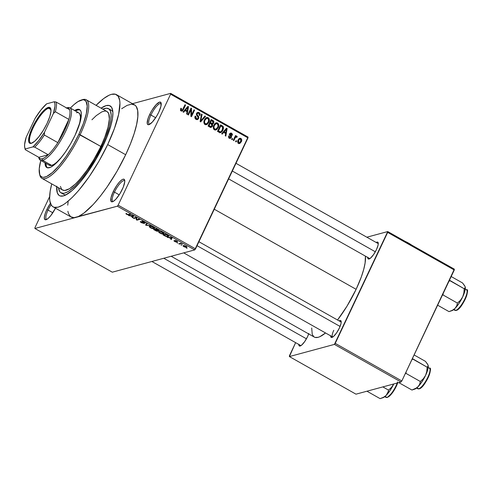 <?xml version="1.0" encoding="UTF-8"?>
<svg xmlns="http://www.w3.org/2000/svg" width="492" height="492" viewBox="0 0 492 492"><rect width="100%" height="100%" fill="white"/><g stroke="black" fill="none" stroke-linecap="round" stroke-linejoin="round"><path stroke-width="0.74" d="M150.909 115.036A11.814 3.204 -60.5 0 0 149.722 124.304A11.814 3.204 119.5 0 1 149.297 124.187A11.814 3.204 119.5 0 1 150.909 115.036L155.663 117.723L150.909 115.036A11.814 3.204 119.5 0 1 160.915 103.615A11.814 3.204 119.5 0 1 161.235 103.923A11.814 3.204 -60.5 0 0 150.909 115.036L149.623 114.63L150.909 115.036M158.787 112.158A12.884 3.499 119.5 0 1 148.984 124.642A12.884 3.499 119.5 0 1 149.623 114.63L147.932 118.855L147.225 123.461L148.08 124.704L148.873 124.679L152.317 122.09L156.394 116.567L158.787 112.158L160.976 106.094L160.884 102.496L159.537 102.108L156.093 104.698L152.016 110.22L149.623 114.63A12.884 3.499 119.5 0 1 156.61 104.163A12.884 3.499 119.5 0 1 161.142 103.117A12.884 3.499 119.5 0 1 158.787 112.158M114.458 192.144A11.814 3.204 -60.5 0 0 113.277 201.412A11.814 3.204 119.5 0 1 112.852 201.296A11.814 3.204 119.5 0 1 114.458 192.144L119.218 194.826L114.458 192.144A11.814 3.204 119.5 0 1 124.464 180.724A11.814 3.204 119.5 0 1 124.784 181.025A11.814 3.204 -60.5 0 0 114.458 192.144L113.178 191.739L114.458 192.144M122.336 189.26A12.884 3.499 119.5 0 1 112.539 201.751A12.884 3.499 119.5 0 1 113.178 191.739L110.989 197.796L111.075 201.4L112.422 201.782L113.418 201.326L115.866 199.192L119.95 193.676L123.289 187.083L124.765 181.646L124.439 179.598L123.092 179.217L122.096 179.672L119.648 181.806L116.911 185.263L113.178 191.739A12.884 3.499 119.5 0 1 120.165 181.265A12.884 3.499 119.5 0 1 124.697 180.22A12.884 3.499 119.5 0 1 122.336 189.26M48.062 210.096A11.814 3.204 -60.5 0 0 46.875 219.364A11.814 3.204 119.5 0 1 46.451 219.248A11.814 3.204 119.5 0 1 48.062 210.096L52.816 212.784L48.062 210.096A11.814 3.204 119.5 0 1 51.076 204.764A11.814 3.204 -60.5 0 0 48.062 210.096L46.783 209.69L48.062 210.096M55.461 208.196A12.884 3.499 119.5 0 1 46.143 219.703A12.884 3.499 119.5 0 1 46.783 209.69L45.092 213.915L44.354 217.304L44.68 219.352L46.027 219.733L48.185 218.405L50.83 215.558L55.461 208.196M298.859 344.216L299.523 346.061L301.737 345.04L304.751 341.509L307.555 336.651A9.662 2.626 119.5 0 1 300.206 346.017A9.662 2.626 119.5 0 1 298.847 344.468M367.758 257.193L368.422 259.032L370.63 258.011L373.649 254.481L376.448 249.622A9.662 2.626 119.5 0 1 369.098 258.989A9.662 2.626 119.5 0 1 367.745 257.439M333.791 330.304A8.592 2.331 -60.5 0 0 332.789 337.026A8.592 2.331 119.5 0 1 332.617 336.958A8.592 2.331 119.5 0 1 333.791 330.304M330.686 335.612L331.35 337.457L333.564 336.436L336.577 332.899L339.375 328.041A9.662 2.626 119.5 0 1 332.026 337.407A9.662 2.626 119.5 0 1 330.673 335.864M62.539 193.307A48.321 13.118 -60.5 0 0 66.063 194.844A48.321 13.118 119.5 0 1 63.726 194.358L61.026 192.839A48.321 13.118 119.5 0 1 58.511 187.716L59.735 191.628L60.657 192.6L63.197 193.325L64.784 193.073L68.517 191.357L75.239 185.89L82.785 177.397L87.951 170.41L95.411 158.602L101.955 146.118A48.321 13.118 119.5 0 1 61.026 192.839M56.746 186.179L57.336 192.901L59.052 195.392L60.288 195.994L63.45 195.896L65.35 195.195L72.084 190.564L79.913 182.507L88.16 171.72L96.118 159.125L103.099 145.81A51.543 13.991 119.5 0 0 112.533 109.642L112.533 109.642A51.543 13.991 119.5 0 0 101.063 108.16L106.118 105.626L109.285 105.528L111.506 107.164L112.699 110.479L112.896 112.73L112.477 118.301L110.995 125.116L106.912 137.096L103.099 145.81A51.543 13.991 119.5 0 1 63.905 195.761A51.543 13.991 119.5 0 1 56.709 186.702M67.89 211.271L68.468 213.596L70.614 216.708L73.997 217.679L117.324 206.197L194.721 249.899L112.299 272.187L34.901 228.485L76.112 217.341L78.486 216.462L83.911 213.116L93.326 204.395L100.116 196.437L107.004 187.12L116.948 171.376L125.675 154.734A64.427 17.484 -60.5 0 0 134.464 104.821L116.463 94.661A64.427 17.484 119.5 0 1 107.68 144.568L125.675 154.734L130.441 143.842L134.144 133.615L136.635 124.433L137.828 116.653L137.68 110.571L136.186 106.432L134.949 105.134L131.567 104.169L127.077 105.386L121.659 108.732M53.105 206.861A64.427 17.484 119.5 0 1 51.734 183.891L50.166 191.339L49.643 198.301L49.889 201.111L51.383 205.25L52.619 206.548L54.163 207.304L58.117 207.181L63.093 204.887L65.91 202.95L72.06 197.6L78.695 190.447L89.003 176.96L98.954 161.216L107.68 144.568A64.427 17.484 119.5 0 1 53.105 206.861L71.106 217.027A64.427 17.484 -60.5 0 0 76.112 217.341L34.901 228.485L112.299 272.187L194.721 249.899L117.324 206.197L118.154 205.158L195.545 248.86L194.721 249.899L248.06 137.065L170.662 93.363L248.06 137.065L247.993 137.901L170.601 94.2L170.662 93.363L132.459 103.689L170.662 93.363L170.601 94.2L118.154 205.158L195.545 248.86L247.993 137.901L170.601 94.2L118.154 205.158L117.324 206.197L76.112 217.341A64.427 17.484 -60.5 0 0 125.675 154.734L107.68 144.568L114.433 128.461L118.64 114.267L119.925 103.222L119.679 100.411L118.185 96.266L115.405 94.218L111.45 94.341L109.083 95.22L103.658 98.566L96.088 105.35A64.427 17.484 119.5 0 1 116.463 94.661M356.122 289.321A49.397 13.407 -60.5 0 0 365.408 256.123L365.107 262.956L363.686 269.487L361.3 276.965L356.122 289.321L214.278 209.223L356.122 289.321L346.958 306.233L337.53 320.003A49.397 13.407 -60.5 0 0 356.122 289.321M369.861 258.608A8.592 2.331 119.5 0 1 369.689 258.54L228.626 178.885M300.969 345.63A8.592 2.331 119.5 0 1 300.797 345.568L151.887 261.48M186.634 247.371L186.874 246.867L186.634 247.371C187.255 247.273 187.052 246.886 186.025 246.209L183.424 245.576C182.778 245.674 182.975 246.062 184.008 246.75L186.013 247.433L186.966 247.132L184.395 245.576L183.079 245.803L183.817 246.64L186.948 247.175M179.34 244.087L180.853 243.768L182.44 244.272L180.712 243.239L178.768 243.761L179.34 244.087L179.598 243.534L179.34 244.087L180.853 243.768L182.44 244.272L180.712 243.239L178.768 243.761L179.34 244.087M176.253 241.757L176.394 241.461L176.204 241.861L175.127 241.504L174.039 240.6L174.814 241.56L176.505 242.187L176.954 241.941L175.57 240.736L177.673 241.695L176.259 240.723L174.832 240.539L176.154 241.867L173.953 240.883L174.814 241.56L176.972 242.076M168.172 236.652L168.516 235.926L168.172 236.652L168.11 235.557L165.65 234.124L162.981 234.844L166.376 236.554L168.602 236.418L168.27 235.674L165.65 234.124L162.981 234.844L164.66 235.791C166.394 236.658 167.563 236.941 168.172 236.652L168.633 236.369M158.922 230.883L156.241 228.811L153.572 229.53L156.493 231.099L157.87 231.308L157.748 230.687L158.836 230.902L158.996 230.514L156.241 228.811L153.572 229.53L157.87 231.308L157.748 230.687L159.076 230.779M146.155 225.342L150.626 225.637L146.149 225.084L147.163 223.682L146.567 223.35L145.595 225.028L150.626 225.637L146.149 225.084L147.163 223.682L146.567 223.35L145.595 225.028L146.155 225.342M133.935 218.448L136.075 217.87L136.345 219.807L136.96 220.158L139.636 219.432L139.064 219.112L136.917 219.69L136.647 217.747L136.032 217.403L133.363 218.122L133.935 218.448L134.193 217.894L133.935 218.448L136.075 217.87L136.345 219.807L136.96 220.158L139.636 219.432L139.064 219.112L136.917 219.69L136.647 217.747L136.032 217.403L133.363 218.122L133.935 218.448M125.921 213.792L128.037 214.887L130.632 214.352L130.06 214.026L127.619 214.549L126.223 213.423L125.903 213.756L126.069 213.479L126.629 214.352L128.824 214.844L130.632 214.352L130.06 214.026L127.785 214.573L126.223 213.423L125.921 213.792L126.223 213.423M129.138 215.736L130.429 215.797L132.41 216.917L132.108 217.415L132.711 217.753L133.553 216L128.535 215.398L130.429 215.797L132.41 216.917L132.108 217.415L132.711 217.753L133.553 216L132.951 215.656L128.535 215.398L129.138 215.736M144.082 223.559L142.274 221.738L142.502 221.271L142.366 221.566L143.965 221.849L145.091 223.153L145.251 222.808L145.091 223.153L144.162 221.96L141.801 221.24L143.504 223.239L141.887 222.704L140.528 221.443C140.011 221.609 140.343 222.046 141.524 222.759L144.23 223.479L142.293 221.769L142.606 221.554L145.275 223.005L144.507 222.163L142.446 221.259L141.721 221.603L143.504 223.239L141.616 222.544L140.528 221.443L140.374 221.886L141.524 222.759L144.254 223.448M154.082 228.712L154.414 228.011L154.082 228.712C154.925 228.565 154.648 228.03 153.252 227.095L149.636 226.228L149.42 227.009L151.831 228.436L154.082 228.712L154.525 228.362L154.144 227.71L151.505 226.351L149.285 226.425L150.509 227.833L152.557 228.651L154.506 228.448M163.492 234.026L163.824 233.325L163.492 234.026C164.334 233.878 164.057 233.337 162.661 232.408L159.045 231.535L158.83 232.322L161.241 233.749L163.492 234.026L163.934 233.675L163.553 233.023L160.909 231.664L158.695 231.738L159.918 233.147L161.966 233.964L163.91 233.762M167.754 237.544L169.045 237.605L171.025 238.725L170.724 239.217L171.327 239.555L172.169 237.802L167.151 237.199L169.045 237.605L171.025 238.725L170.724 239.217L171.327 239.555L172.169 237.802L167.151 237.199L167.754 237.544M177.704 243.159L177.132 242.839L177.704 243.159M181.634 245.379L181.062 245.053L181.634 245.379M187.034 248.429L186.462 248.103L187.034 248.429M236.584 140.989L236.142 141.93L235.57 141.604L236.012 140.663L236.584 140.989L236.012 140.663L235.57 141.604L236.142 141.93L236.584 140.989L235.754 141.216L236.584 140.989M236.837 136.149L234.918 136.838L235.754 136.61L236.111 135.847L235.281 136.075L236.111 135.847L235.539 135.528L233.276 140.312L233.848 140.638L235.022 138.154L234.192 138.381L235.022 138.154L233.848 140.638L233.276 140.312L235.539 135.528L236.111 135.847L235.754 136.61L236.683 136.093L237.261 136.715L236.775 137.305L235.791 137.047L235.022 138.154L235.594 137.237L236.775 137.305L237.261 136.715L236.455 136.106M232.661 138.769L232.212 139.71L231.64 139.39L232.083 138.449L232.661 138.769L232.083 138.449L231.64 139.39L232.212 139.71L232.661 138.769L231.824 138.996L232.661 138.769M229.942 137.748L231.431 137.422L229.924 138.4L228.614 137.446L228.645 135.853L229.26 136.093L229.678 137.52L230.317 137.643L230.853 137.096L229.555 134.783L229.844 133.59L231.086 133.006L232.408 134.125L232.316 135.331L231.701 135.091L231.332 133.91L230.274 134.193L231.554 136.136L231.431 137.422L230.317 134.574L230.674 133.762L229.149 134.175M223.688 132.403L222.261 134.095L221.658 133.75L226.511 128.154L227.113 128.492L225.834 136.106L225.231 135.767L225.668 133.523L223.688 132.403L225.668 133.523L225.231 135.767L225.834 136.106L227.113 128.492L226.511 128.154L221.658 133.75L222.261 134.095L223.688 132.403L222.568 132.705L223.688 132.403M214.42 129.771L213.374 128.4L213.337 126.481L214.407 124.132L215.539 123.068L216.763 122.76L217.876 123.197L218.676 124.415L218.762 125.921L217.064 129.298L215.767 129.999L214.42 129.771L216.535 129.691L218.22 127.649C219.186 125.878 218.983 124.341 217.618 123.025L216.129 122.828L213.768 125.232L213.264 127.809L214.42 129.771M205.01 124.458L203.965 123.086L203.934 121.167L204.654 119.353L206.13 117.754L207.353 117.447L208.467 117.883L209.186 118.855L209.352 120.608L207.661 123.984L206.363 124.685L205.01 124.458L207.126 124.378L208.811 122.336C209.776 120.571 209.574 119.027 208.208 117.711L206.72 117.514L204.358 119.925L203.854 122.502L205.01 124.458M181.136 110.977L180.453 110.005L180.865 108.228L181.48 108.461L181.265 109.974L182.292 110.159L185.01 104.716L185.582 105.042L182.587 110.835L181.136 110.977L182.065 111.124L183.473 109.507L185.582 105.042L185.01 104.716L182.378 110.073L181.523 110.22L181.48 108.461L180.865 108.228L180.453 110.005L181.136 110.977M185.072 110.602L183.645 112.287L183.042 111.948L187.901 106.352L188.498 106.69L187.218 114.304L186.616 113.966L187.052 111.721L185.072 110.602L187.052 111.721L186.616 113.966L187.218 114.304L188.498 106.69L187.901 106.352L183.042 111.948L183.645 112.287L185.072 110.602L183.953 110.903L185.072 110.602M190.933 109.728L188.442 114.999L187.87 114.673L190.982 108.092L191.591 108.437L191.517 115.079L194.008 109.802L194.58 110.122L191.474 116.709L190.859 116.358L190.933 109.728L190.859 116.358L191.474 116.709L194.58 110.122L194.008 109.802L191.517 115.079L191.591 108.437L190.982 108.092L187.87 114.673L188.442 114.999L190.933 109.728L190.103 109.956L190.933 109.728M198.713 118.486L197.581 119.587L196.025 119.384L194.924 117.932L195.09 116.309L195.791 116.333L195.65 117.631L196.308 118.56L197.163 118.861L198.005 118.4L198.215 117.299L196.609 115.251L196.425 114.162L197.058 112.828L198.036 112.324L199.291 112.686L200.121 113.867L199.912 115.515L199.297 115.276L199.445 114.193L198.663 113.295L197.747 113.234L197.12 113.984L197.175 114.851L198.842 116.911L198.713 118.486L198.583 116.426L197.058 114.575L197.194 113.806L197.889 113.178L198.768 113.357L199.297 115.276L199.912 115.515C200.441 114.298 200.176 113.32 199.119 112.576L197.827 112.36L196.634 113.455L198.135 118.172L197.415 118.824L196.443 118.646L195.791 116.333L195.183 116.094C194.574 117.447 194.857 118.547 196.025 119.384L197.446 119.63L198.713 118.486L197.187 118.898L198.713 118.486M205.57 116.327L200.662 121.893L200.103 121.579L201.517 114.039L202.107 114.372L200.711 120.946L204.973 115.989L205.57 116.327L204.973 115.989L200.711 120.946L202.107 114.372L201.517 114.039L200.103 121.579L200.662 121.893L205.57 116.327L204.408 116.647L205.57 116.327M212.489 124.082L211.714 124.291L213.762 123.049L212.772 123.32L213.762 123.049L212.968 120.509L211.8 120.823L212.968 120.509L211.191 119.501L208.079 126.081L211.216 127.385L212.513 126.136L211.474 126.419L212.513 126.136L212.31 126.505L210.822 127.422L208.079 126.081L211.191 119.501L213.276 120.706L213.915 121.598L213.663 123.246L212.489 124.082L212.513 126.136L212.692 124.039M222.907 130.239L221.831 131.874L220.637 132.643L217.489 131.395L220.6 124.814L223.325 126.788L223.503 128.314L222.907 130.239L223.054 126.352L220.6 124.814L217.489 131.395L220.668 132.637L222.907 130.239L222.04 130.472L222.907 130.239M241.301 141.751L239.832 143.455L238.94 143.547L237.993 142.914L237.759 140.866L239.167 138.547L240.434 138.252L241.492 139.07L241.726 140.349L241.301 141.751C242.015 140.472 241.867 139.359 240.859 138.418L239.752 138.27L238.091 139.999C237.359 141.29 237.501 142.416 238.515 143.375L239.622 143.529L241.301 141.751L240.428 141.985L241.301 141.751M49.655 196.579L34.963 227.648L49.655 196.579M108.554 108.689L111.241 110.208A48.321 13.118 119.5 0 1 112.865 111.961A48.321 13.118 -60.5 0 0 109.728 109.741M68.167 201.499L67.736 205.195M34.901 228.485L34.963 227.648L34.901 228.485M50.516 203.214L46.783 209.69A12.884 3.499 119.5 0 1 50.436 203.331M355.98 394.172L289.382 356.571L334.412 344.394L401.005 382.001L355.98 394.172L401.005 382.001L401.835 380.956L454.282 269.997L387.684 232.396L335.237 343.354L401.835 380.956L401.005 382.001L334.412 344.394L289.382 356.571L289.444 355.734L295.63 342.647L289.382 356.571L355.98 394.172M366.854 237.206L387.751 231.56L454.344 269.161L401.835 380.956L335.237 343.354L334.412 344.394L387.751 231.56L387.684 232.396L454.282 269.997L454.344 269.161L387.751 231.56L366.854 237.206M339.375 328.041L341.024 323.496L341.177 321.417L340.538 320.489L339.123 320.901A9.662 2.626 119.5 0 1 341.147 321.264A9.662 2.626 119.5 0 1 339.375 328.041M376.448 249.622L378.09 245.077L378.25 242.999L377.604 242.07L376.189 242.482A9.662 2.626 119.5 0 1 378.219 242.839A9.662 2.626 119.5 0 1 376.448 249.622M308.681 333.914A9.662 2.626 119.5 0 1 307.555 336.651L308.822 333.484M311.694 328.004L312.26 334.449L313.902 336.836L315.089 337.414L318.121 337.321L319.941 336.645L325.519 332.955A49.397 13.407 -60.5 0 1 314.277 337.075L171.173 256.27M198.916 241.732L341.067 322.002A8.592 2.331 119.5 0 1 341.214 322.112M180.669 108.683L181.48 108.461L180.669 108.683M180.607 110.472L181.523 110.22L180.607 110.472M182.378 110.073L181.523 110.22M184.752 105.27L185.582 105.042L184.752 105.27M182.612 109.741L183.473 109.507L182.612 109.741M181.714 110.374L181.265 111.044M181.333 110.958L181.763 110.282M187.329 107.004L188.498 106.69L187.329 107.004M186.911 107.49L187.919 107.231L186.898 107.502M184.709 110.694L184.322 110.479L184.709 110.694M185.625 109.937L187.065 108.326L185.915 108.64L187.065 108.326L187.919 107.231L187.218 110.841L186.056 111.155L187.218 110.841L185.625 109.937L184.531 110.239L185.625 109.937L187.218 110.841L187.919 107.231L185.625 109.937M190.705 108.677L191.591 108.437L190.705 108.677M190.871 115.251L191.517 115.079L190.871 115.251M193.75 110.349L194.58 110.122L193.75 110.349M195.01 116.543L195.791 116.333L195.01 116.543M195.429 118.923L196.443 118.646L195.429 118.923M197.101 112.785L199.119 112.576L196.357 113.597M196.449 114.009L197.194 113.806L196.449 114.009M196.443 114.741L197.058 114.575L196.443 114.741M196.954 115.743L197.753 115.528L196.954 115.743M197.784 116.647L198.583 116.426L197.784 116.647M197.194 118.886L196.646 119.636M196.72 119.568L197.292 118.652M197.932 113.221L196.88 112.736M196.111 119.15L197.415 118.824M201.419 114.562L202.107 114.372L201.419 114.562M200.41 119.937L200.976 119.784L200.41 119.937M200.195 121.087L200.711 120.946L200.195 121.087M205.939 117.871L208.208 117.711L206.935 118.289L205.847 117.859M207.938 122.576L208.811 122.336L207.938 122.576M206.702 123.756L205.73 124.71M205.859 124.722L207.126 124.378L205.859 124.722M205.601 124.796L206.781 123.633M204.98 124.236L204.518 124.298M204.936 118.836L205.392 118.701M204.924 120.257L206.726 118.332L207.845 118.48L208.713 120.368L208.251 121.991L206.486 123.83L204.401 123.953L205.373 123.689C204.358 122.711 204.205 121.567 204.924 120.257L204.131 120.472L204.924 120.257L204.494 122.084L204.85 123.215L206.05 123.886L207.126 123.51L208.553 121.204L208.423 119.046L207.624 118.375L206.683 118.338L204.924 120.257M206.726 118.332L205.004 118.806M204.746 124.285L206.486 123.83M210.717 120.509L211.043 120.694L210.717 120.509M212.206 123.523L211.628 124.224M210.951 126.616L210.435 127.348M210.232 127.52L210.982 126.549M210.533 127.243L210.785 126.918M211.554 124.279L212.237 123.461M209.746 123.424L209.42 123.246L209.746 123.424M210.471 122.563L211.4 120.595L210.57 120.817L211.4 120.595L212.396 121.155L213.141 122.834L210.914 123.787L212.175 123.443L210.379 123.486L211.548 123.166L210.471 122.563L209.641 122.785L210.471 122.563L212.482 123.443L213.276 122.065L211.4 120.595L210.471 122.563M211.013 123.843L212.175 123.443M209.014 125.638L210.109 123.332L209.272 123.553L210.109 123.332L211.234 123.966L211.935 125.817L209.567 126.924L210.865 126.573L209.063 126.641L210.232 126.321L209.014 125.638L208.184 125.86L209.014 125.638L211.209 126.549L211.99 125.694L212.027 124.722L210.109 123.332L209.014 125.638M209.647 126.967L210.865 126.573M215.348 123.184L217.618 123.025L216.093 123.437L214.334 125.571L216.136 123.64L217.255 123.793L218.122 125.681L217.661 127.305L215.896 129.138L213.811 129.261L214.783 129.002C213.768 128.025 213.614 126.881 214.334 125.571L213.54 125.786L214.334 125.571L213.903 127.397L214.414 128.713L215.687 129.181L216.886 128.51L217.827 126.918L218.104 125.134L217.476 123.947L216.326 123.603M217.347 127.883L218.22 127.649L217.347 127.883M216.111 129.064L215.139 130.023M215.268 130.036L216.535 129.691L215.268 130.036M215.01 130.103L216.191 128.947M216.351 123.609L215.256 123.172M214.389 129.55L213.928 129.611M214.34 124.15L214.801 124.015M216.136 123.64L214.414 124.119M214.149 129.599L215.896 129.138M220.121 125.823L220.447 126.001L220.121 125.823M221.037 126.038L222.206 125.718L221.037 126.038M222.058 126.622L223.054 126.352L222.058 126.622M220.717 131.794L219.912 132.643M219.666 132.815L220.754 131.739M219.629 131.973L218.922 132.256M218.423 130.952L220.81 125.909L219.973 126.13L220.81 125.909L222.575 127.071L222.335 129.906L221.351 131.389L220.668 131.807L218.288 131.85L219.457 131.53L218.423 130.952L217.593 131.173L218.423 130.952L220.447 131.844L221.351 131.389L222.765 128.738L222.415 126.887L220.81 125.909L218.423 130.952M218.995 132.25L220.668 131.807M225.945 128.812L227.113 128.492L225.945 128.812M225.527 129.298L226.535 129.033L225.514 129.31M223.325 132.502L222.938 132.28L223.325 132.502M224.241 131.745L225.68 130.134L224.53 130.441L225.68 130.134L226.535 129.033L225.834 132.643L224.666 132.963L225.834 132.643L224.241 131.745L223.14 132.04L224.241 131.745L225.834 132.643L226.535 129.033L224.241 131.745M229.893 133.517L231.634 133.215L230.6 133.025L229.696 133.849L230.803 137.219L228.805 137.76L229.678 137.52L229.26 136.093L228.534 136.29L229.26 136.093L228.645 135.853L229.315 138.184L230.41 138.369L231.431 137.422L229.598 138.314M229.333 137.114L228.897 136.53M230.317 134.076L231.332 133.91L231.701 135.091L232.316 135.331L231.634 133.215L230.108 133.627L230.41 133.836M229.555 134.777L230.317 134.574L229.555 134.777M229.881 135.478L230.84 135.214L229.881 135.478M229.543 138.375L229.967 137.692M230.582 134.002L229.844 133.498M236.345 136.96L237.261 136.715L236.345 136.96M235.594 137.237L236.4 136.985M238.995 138.689L240.859 138.418L239.333 138.83L239.665 139.076M239.45 142.785L240.84 141.179L240.773 139.297L239.776 139.058L238.811 140.035L238.312 141.733L238.854 142.705L238.005 142.932L238.854 142.705L238.663 140.318L237.864 140.534L239.893 139.015L240.52 139.095L240.711 141.475L239.481 142.778L238.854 142.705L239.45 142.785L238.848 143.523M238.694 143.646L239.561 142.582M239.696 139.107L238.909 138.664M126.973 214.278L126.831 213.737M129.082 214.291L128.824 214.844L129.082 214.291M133.541 215.994L132.711 217.753L133.541 215.994M130.934 215.822L133.104 215.742L132.526 216.726L131.063 215.545L133.012 215.927L132.526 216.726L130.934 215.822M137.219 219.604L136.96 220.158L137.219 219.604M136.801 218.848L136.345 219.807L136.801 218.848M136.241 217.513L136.075 217.87L136.241 217.513M143.762 222.827L143.504 223.239M144.783 222.353L144.482 222.833M146.948 223.565L146.345 224.844L146.948 223.565M146.887 223.528L146.149 225.084L146.887 223.528M149.636 226.228L149.285 226.794M150.201 226.548L153.043 226.978L153.879 228.085L154.082 227.655L153.522 228.386L150.816 227.747C149.783 227.052 149.574 226.652 150.201 226.548L150.392 226.154L150.201 226.548L152.262 226.843L153.879 228.048L152.834 228.436L151.032 227.864L149.882 226.923L150.165 226.148M157.87 231.308L157.748 230.687M155.706 229.432L156.597 229.014L158.307 230.576L155.706 229.432L155.964 228.885L155.706 229.432L156.499 229.217L158.424 230.484L155.706 229.432M158.584 230.158L158.307 230.576M154.457 229.77L155.392 229.518L155.65 228.971L155.392 229.518L156.622 229.948L157.299 230.982L154.457 229.77L154.716 229.223L154.457 229.77L155.392 229.518L157.422 230.889L154.457 229.77M159.045 231.535L158.695 232.107M160.017 232.937L159.285 232.23L159.611 231.861L162.446 232.292L163.289 233.399L163.492 232.968L162.932 233.7L160.226 233.06C159.187 232.365 158.984 231.966 159.611 231.861L159.802 231.468L159.611 231.861L161.671 232.156L163.282 233.319L162.243 233.749L160.029 232.944M159.574 231.461L159.291 232.064L159.611 231.861M163.867 235.084L166.007 234.327L167.797 235.348L167.606 236.326L166.727 236.375L163.867 235.084L164.125 234.536L163.867 235.084L165.909 234.53L167.686 235.582L167.52 236.351L165.872 236.154L163.867 235.084M167.686 235.582L168 236.055L167.606 236.326M172.157 237.796L171.327 239.555L172.157 237.796M169.549 237.63L171.714 237.55L171.142 238.528L169.678 237.353L171.628 237.734L171.142 238.528L169.549 237.63M176.825 242.169L175.589 240.883L175.681 240.502L176.628 240.908L177.575 241.898L176.8 241L174.955 240.422L176.204 241.861M177.169 241.221L176.966 241.584M181.019 243.411L180.853 243.768L181.019 243.411M180.607 243.263L180.349 243.811L180.607 243.263M183.424 245.576L183.085 245.785M183.996 245.902L185.816 246.092L186.044 247.058L184.303 246.683L184.168 245.539L183.996 245.902L185.287 246.062L186.32 246.824L185.601 247.101L184.377 246.726L183.725 246.185L183.983 245.526M186.493 246.504L186.044 247.058M153.879 228.085L153.522 228.386M157.625 230.465L157.299 230.982M163.289 233.399L162.932 233.7M91.924 119.777L96.217 115.657L101.856 111.85L104.882 111.032L106.131 111.155L107.188 111.629L108.701 113.621L109.359 119.052L108.062 127.016L104.901 136.874L101.881 144.119A2.688 0.726 119.5 0 1 101.942 144.138A2.688 0.726 119.5 0 1 101.573 146.222L99.685 148.75A45.098 12.238 -60.5 0 0 100.811 146.425L78.831 134.334A44.028 11.949 119.5 0 1 54.956 170.103A44.028 11.949 119.5 0 1 39.483 173.688A44.028 11.949 119.5 0 1 40.799 160.453L39.237 168.817L39.741 174.555L40.362 175.798L42.257 177.2L43.517 177.348L46.58 176.517L52.336 172.563L59.022 165.681L66.069 156.468L72.865 145.706L78.831 134.334L83.449 123.326L86.321 113.627L87.201 106.081L86.008 101.327L84.114 99.925L82.853 99.784L78.007 101.58L74.034 104.562L70.368 108.092A44.028 11.949 119.5 0 1 81.02 100.128A44.028 11.949 119.5 0 1 78.831 134.334L80.11 134.74A45.098 12.238 119.5 0 1 41.912 178.344A45.098 12.238 119.5 0 1 39.661 174.334M100.891 147.428L100.454 147.182L100.891 147.428M79.975 109.882A33.29 9.034 -60.5 0 0 75.491 110.983M74.593 110.479A33.29 9.034 119.5 0 1 79.55 109.581A33.29 9.034 119.5 0 1 75.018 135.368L70.504 143.965L65.368 152.102L60.036 159.07L54.981 164.273L50.633 167.262L47.361 167.778L45.455 165.779L45.024 162.84A33.29 9.034 119.5 0 0 46.82 167.551A33.29 9.034 119.5 0 0 75.018 135.368L80.116 122.004L81.34 114.003L80.916 111.346L79.802 109.741L76.967 109.415L74.39 110.602M39.483 173.688L39.803 175.054A45.098 12.238 -60.5 0 0 55.657 171.382A45.098 12.238 -60.5 0 0 80.11 134.74L100.811 146.425A45.098 12.238 -60.5 0 0 101.881 144.119L101.573 146.222A2.688 0.726 119.5 0 1 99.685 148.75L93.615 159.931L86.838 170.38L79.901 179.26L75.454 183.953L69.458 188.737L64.686 190.484L62.379 189.887L61.518 189.063L60.43 186.4M41.912 178.344L62.607 190.029A45.098 12.238 -60.5 0 0 99.685 148.75A45.098 12.238 -60.5 0 0 100.811 146.425A45.098 12.238 -60.5 0 0 101.881 144.119A45.098 12.238 -60.5 0 0 106.961 111.487L86.26 99.802A45.098 12.238 119.5 0 1 80.11 134.74A45.098 12.238 -60.5 0 0 82.355 99.698L81.02 100.128M102.742 146.561L101.955 146.118L102.742 146.561M66.654 107.994A28.991 7.872 119.5 0 1 69.575 109.636A28.991 7.872 119.5 0 1 68.843 119.378A28.991 7.872 119.5 0 1 57.847 142.637A28.991 7.872 119.5 0 1 48.241 154.771A28.991 7.872 119.5 0 1 42.183 158.873L42.638 160.318A30.067 8.161 -60.5 0 0 65.768 131.1A30.067 8.161 -60.5 0 0 67.533 107.662A30.067 8.161 119.5 0 1 69.87 107.809L78.868 112.889A30.067 8.161 119.5 0 1 78.259 127.711L79.882 122.041L80.485 116.887L79.673 113.64L78.376 112.686M69.87 107.809A30.067 8.161 119.5 0 1 64.058 134.556A30.067 8.161 119.5 0 1 42.638 160.318L51.642 165.398L53.966 164.334L56.678 162.292L61.678 157.077A30.067 8.161 119.5 0 1 49.305 165.25M102.859 109.175A48.321 13.118 119.5 0 1 108.541 108.683A48.321 13.118 119.5 0 1 101.955 146.118L105.528 137.951L109.359 126.721L110.749 120.325L111.137 115.103L110.515 111.254L108.91 108.923L106.37 108.197L102.859 109.175M81.666 99.944A45.098 12.238 119.5 0 1 86.26 99.802M47.294 167.76A33.29 9.034 -60.5 0 1 45.928 163.344L46.359 166.29L47.466 167.895M79.907 109.857L77.865 109.925L75.294 111.106M76.531 112.742L77.521 112.588M66.186 108.092L68.277 108.154L69.575 109.636L56.076 102.016A28.991 7.872 119.5 0 1 55.344 111.752L68.843 119.378L57.847 142.637L44.348 135.017L44.501 132.28L53.388 113.474L55.344 111.752L68.843 119.378L57.847 142.637L64.489 130.694L68.843 119.378A28.991 7.872 -60.5 0 0 69.575 109.636L56.076 102.016L54.268 101.752L46.642 103.818L40.941 109.962L35.073 118.424L26.187 137.231L24.6 144.537L24.662 147.157L25.301 148.953A27.921 7.577 119.5 0 1 24.754 147.625L25.08 148.99A28.991 7.872 -60.5 0 0 25.301 149.703L38.8 157.323L25.301 149.703L25.301 148.953L32.933 146.887L34.741 147.151L48.241 154.771L38.8 157.323A28.991 7.872 119.5 0 0 42.183 158.873L44.95 157.502L48.241 154.771L38.8 157.323L40.092 158.811L42.183 158.873L42.638 160.318A30.067 8.161 119.5 0 1 40.301 160.171A30.067 8.161 119.5 0 1 38.776 157.311A30.067 8.161 -60.5 0 0 38.899 157.975A30.067 8.161 -60.5 0 0 42.638 160.318L51.642 165.398L49.077 165.103M232.335 171.032L375.334 251.781L232.335 171.032M306.436 338.803L163.799 258.263L306.436 338.803M340.077 326.448L197.046 245.686L340.077 326.448M48.548 108.258A19.864 5.394 -60.5 0 0 33.395 127.299A19.864 5.394 -60.5 0 0 31.894 143.104A19.864 5.394 119.5 0 1 30.559 142.957A19.864 5.394 119.5 0 1 34.397 125.282A19.864 5.394 119.5 0 1 48.548 108.258L50.934 109.605L48.548 108.258A19.864 5.394 119.5 0 1 50.098 108.357A19.864 5.394 119.5 0 1 50.91 109.427A19.864 5.394 -60.5 0 0 48.548 108.258L48.277 107.391L48.548 108.258M31.297 143.313A20.51 5.566 119.5 0 1 32.497 127.323A20.51 5.566 119.5 0 1 48.277 107.391L49.538 107.354L50.418 108.006L50.947 111.26L49.772 116.659L47.078 123.381L43.271 130.405L38.936 136.659L34.735 141.192L31.297 143.313L30.037 143.35L29.157 142.698L28.677 141.382L29.01 136.967L30.984 130.786L34.292 123.781L38.444 117.01L42.798 111.512L44.84 109.513L48.277 107.391A20.51 5.566 119.5 0 1 50.83 108.99A20.51 5.566 119.5 0 1 44.637 128.086A20.51 5.566 119.5 0 1 31.476 143.258A20.51 5.566 119.5 0 1 31.297 143.313L31.666 143.197L31.297 143.313M66.998 107.834A30.067 8.161 119.5 0 1 67.533 107.662L66.605 107.963L67.533 107.662A30.067 8.161 -60.5 0 0 67.269 107.742L66.592 107.957M24.944 148.258A28.991 7.872 119.5 0 0 25.301 149.703L25.301 148.953L32.933 146.887L38.628 140.743L44.501 132.28L53.388 113.474L54.975 106.167L54.907 103.548L54.268 101.752L46.642 103.818A27.921 7.577 119.5 0 0 35.073 118.424L26.187 137.231A27.921 7.577 119.5 0 0 24.754 147.625M48.241 154.771A28.991 7.872 -60.5 0 0 57.847 142.637L44.348 135.017A28.991 7.872 119.5 0 1 34.741 147.151L48.241 154.771M34.741 147.151A28.991 7.872 -60.5 0 0 44.348 135.017L44.501 132.28A27.921 7.577 119.5 0 1 32.933 146.887L34.741 147.151M55.344 111.752A28.991 7.872 -60.5 0 0 56.076 102.016L54.268 101.752A27.921 7.577 119.5 0 1 53.388 113.474L55.344 111.752M457.449 309.732L456.582 310.132A0.646 0.597 -105.1 0 1 455.776 310.39L453.981 309.376L455.776 310.39A11.814 3.204 -60.5 0 0 464.19 300.268A11.814 3.204 -60.5 0 0 466.478 289.763C470.561 287.728 462.406 309.142 456.213 310.446A0.646 0.597 74.9 0 1 455.776 310.39A11.814 3.204 -60.5 0 1 454.86 310.329L456.213 310.446M437.64 305.2L448.993 311.614L437.64 305.2M442.351 295.231L443.095 294.997L457.419 303.084L456.705 305.889L455.045 308.386L452.369 310.286L448.993 311.614L452.369 310.286L455.045 308.386L459.036 303.343L462.646 296.959L460.383 300.36L457.419 303.084L443.095 294.997L443.12 293.607L443.095 294.997L442.351 295.231M448.852 281.492L449.866 280.668L464.196 288.755L463.87 292.986L462.646 296.959L464.903 290.932L465.204 286.891L465.118 288.091L464.196 288.755L449.46 280.194L449.866 280.668L448.852 281.492M465.204 286.891L465.284 287.568L464.854 286.049L462.541 282.949L451.189 276.541L462.541 282.949L464.952 286.332M451.133 310.803L452.449 310.446L455.045 308.386A14.17 3.844 -60.5 0 0 462.646 296.959A14.17 3.844 -60.5 0 0 465.235 287.014A14.17 3.844 -60.5 0 0 465.235 287.002M467.252 291.627L466.644 295.618M466.004 297.389L464.196 301.209M463.107 303.103L458.458 308.976M466.73 289.979A11.814 3.204 119.5 0 1 463.907 300.809A11.814 3.204 119.5 0 1 455.776 310.39M456.582 310.132A11.168 3.032 -60.5 0 0 463.845 301.842A11.168 3.032 -60.5 0 0 467.191 291.344M465.284 287.568L464.196 288.755L463.87 292.986L462.646 296.959L460.383 300.36L457.419 303.084L456.705 305.889L455.045 308.386A14.17 3.844 -60.5 0 1 451.865 310.692A14.17 3.844 -60.5 0 1 451.742 310.729M451.865 310.692L448.993 311.614M397.573 381.909A11.814 3.204 119.5 0 1 386.884 397.419A0.646 0.597 74.9 0 0 387.321 397.474A0.646 0.597 -105.1 0 1 386.884 397.419A11.814 3.204 -60.5 0 0 397.192 383.028M388.551 396.761L387.69 397.155A11.168 3.032 -60.5 0 0 397.665 382.905M385.088 396.404L386.884 397.419L385.088 396.404M366.946 391.208L380.101 398.637L366.946 391.208M382.85 386.909L388.526 390.113L388.262 391.546L386.152 395.414L383.477 397.315L380.101 398.637L383.477 397.315L386.152 395.414L390.144 390.371L393.748 383.981L391.491 387.382L388.526 390.113L382.85 386.909M382.844 397.757L386.152 395.414A14.17 3.844 -60.5 0 0 393.748 383.981L391.491 387.382L388.526 390.113L387.807 392.917L386.152 395.414A14.17 3.844 -60.5 0 1 382.973 397.721L380.101 398.637M384.756 396.675L385.962 397.358A11.814 3.204 -60.5 0 0 386.884 397.419M397.106 384.418L395.304 388.231M394.209 390.131L389.559 396.005M387.69 397.155A0.646 0.597 -105.1 0 1 387.321 397.474L385.962 397.358M420.377 388.157L419.516 388.551A0.646 0.597 -105.1 0 1 418.71 388.809L416.915 387.801L418.71 388.809A11.814 3.204 -60.5 0 0 427.124 378.692A11.814 3.204 -60.5 0 0 429.405 368.182C433.489 366.153 425.34 387.567 419.141 388.871A0.646 0.597 74.9 0 1 418.71 388.809A11.814 3.204 -60.5 0 1 417.788 388.754L419.141 388.871M398.772 382.604L411.927 390.033L398.772 382.604M405.285 373.656L406.023 373.416L420.353 381.509L419.633 384.313L417.972 386.804L415.303 388.711L411.927 390.033L416.755 387.837L418.95 385.759L422.948 380.23L425.574 375.378L423.317 378.779L420.353 381.509L406.023 373.416L406.054 372.032L406.023 373.416L405.285 373.656M411.779 359.91L412.8 359.086L427.124 367.173L426.804 371.405L425.574 375.378L427.831 369.357L428.138 365.31L428.046 366.515L427.124 367.173L412.394 358.619L412.8 359.086L411.779 359.91M428.138 365.31L428.218 365.987L427.782 364.474L425.475 361.374L414.123 354.96L425.475 361.374L427.886 364.757M414.061 389.221L416.177 388.373L417.972 386.804A14.17 3.844 -60.5 0 0 425.574 375.378A14.17 3.844 -60.5 0 0 428.169 365.433A14.17 3.844 -60.5 0 0 428.163 365.427L428.169 365.433M430.186 370.046L429.571 374.037M428.932 375.814L427.13 379.627M426.035 381.521L421.386 387.395M429.664 368.403A11.814 3.204 119.5 0 1 426.841 379.227A11.814 3.204 119.5 0 1 418.71 388.809M419.516 388.551A11.168 3.032 -60.5 0 0 426.779 380.267A11.168 3.032 -60.5 0 0 430.125 369.763M428.218 365.987L427.124 367.173L426.804 371.405L425.574 375.378L423.317 378.779L420.353 381.509L419.633 384.313L417.972 386.804A14.17 3.844 -60.5 0 1 414.799 389.117A14.17 3.844 -60.5 0 1 414.67 389.154M414.799 389.117L411.927 390.033M411.509 244.973A11.814 2.94 -154.7 0 0 405.051 241.326L411.976 245.317M182.04 110.288L180.515 110.7M230.324 137.643L228.798 138.055M236.012 136.942L234.487 137.354M239.893 139.015L238.368 139.427M239.481 142.778L237.95 143.19M142.25 221.634L142.428 221.259M153.855 228.171L154.094 227.667M163.264 233.485L163.504 232.98M167.987 236.098L168.209 235.631M176.265 241.824L176.425 241.486M235.988 163.307L378.286 243.663M332.764 337.045L183.713 252.876M49.311 165.257L40.301 160.171M38.899 157.975L38.739 157.292M453.649 309.646L454.86 310.329M465.266 289.081L466.478 289.763M397.702 382.893L392.874 392.21L387.321 397.474M416.583 388.071L417.788 388.754M428.194 367.499L429.405 368.182"/></g></svg>
